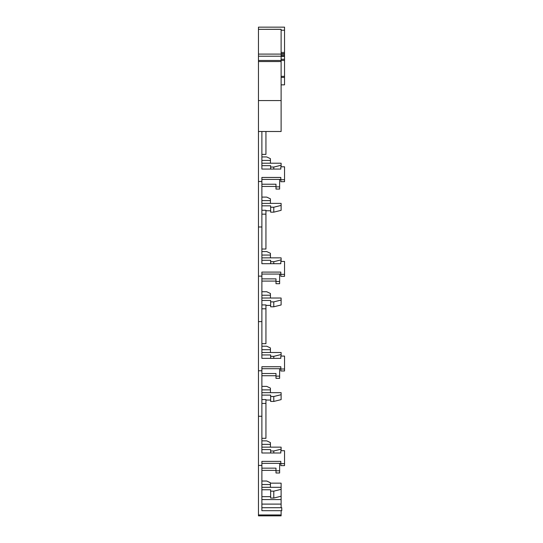 <?xml version="1.0" encoding="UTF-8"?>
<svg xmlns="http://www.w3.org/2000/svg" width="543" height="543" viewBox="0 0 543 543"><rect width="100%" height="100%" fill="white"/><g stroke="black" fill="none" stroke-linecap="round" stroke-linejoin="round"><path stroke-width="0.81" d="M261.882 131.501L258.461 131.501L258.461 100.564L281.118 100.564L281.118 131.501L261.882 131.501L261.882 169.063L261.882 165.663L270.645 165.663L270.645 167.061L273.781 167.061L281.118 165.235L281.118 163.219L261.882 163.219M280.812 179.719L280.812 181.688L284.539 181.688L284.539 179.719L280.812 179.719L280.812 177.446L261.882 177.446L261.882 263.708L261.882 260.307L270.645 260.307L270.645 261.706L273.781 261.706L281.118 259.88L281.118 257.857L261.882 257.857M280.812 274.358L280.812 276.333L284.539 276.333L284.539 274.358L280.812 274.358L280.812 272.091L261.882 272.091L261.882 358.346L261.882 354.946L270.645 354.946L270.645 356.344L273.781 356.344L281.118 354.518L281.118 352.502L261.882 352.502M280.812 369.002L280.812 370.971L284.539 370.971L284.539 369.002L280.812 369.002L280.812 366.729L261.882 366.729L261.882 452.991L261.882 449.59L270.645 449.59L270.645 450.989L273.781 450.989L281.118 449.163L281.118 447.14L261.882 447.14M280.812 463.641L280.812 465.616L284.539 465.616L284.539 463.641L280.812 463.641L280.812 461.374L261.882 461.374L261.882 510.691L281.756 510.691L281.756 507.705L261.882 507.705L261.882 504.101L281.118 504.101L281.118 507.705M281.118 131.501L265.941 131.501L265.941 154.388L261.882 154.388M284.539 179.719L284.539 166.796L280.812 166.796L280.812 169.063L261.882 169.063M258.461 131.501L258.461 181.484L261.882 181.484M280.812 179.421L261.882 179.421M261.882 226.981L258.461 226.981L258.461 181.484M284.539 274.358L284.539 261.434L280.812 261.434L280.812 263.708L261.882 263.708M258.461 226.981L258.461 276.129L261.882 276.129M280.812 274.059L261.882 274.059M261.882 321.619L258.461 321.619L258.461 276.129M284.539 369.002L284.539 356.079L280.812 356.079L280.812 358.346L261.882 358.346M258.461 321.619L258.461 370.767L261.882 370.767M280.812 368.704L261.882 368.704M261.882 416.264L258.461 416.264L258.461 370.767M284.539 463.641L284.539 450.717L280.812 450.717L280.812 452.991L261.882 452.991M258.461 416.264L258.461 465.412L261.882 465.412M280.812 463.342L261.882 463.342M258.461 465.412L258.461 515.85L281.118 515.85L281.118 510.698L281.756 510.698M281.118 510.698L281.118 511.119M261.882 489.759L270.645 489.759L270.645 498.053L273.781 498.053L281.118 496.234L281.118 504.101L261.882 504.101M261.882 487.315L281.118 487.315L281.118 483.155L270.434 483.155M281.118 77.405L284.539 77.405L284.539 84.844L281.118 84.844M261.882 295.236L270.434 295.236L270.434 298.032M261.882 291.74L266.728 291.74L270.434 293.491L270.434 295.236M281.118 300.048L281.118 304.976L273.781 306.802L273.781 301.874L281.118 300.048L281.118 298.032L261.882 298.032M261.882 300.476L270.645 300.476L270.645 306.802L273.781 306.802M270.645 305.404L265.941 305.404M270.645 301.874L273.781 301.874M261.882 200.598L270.434 200.598L270.434 203.387M261.882 197.102L266.728 197.102L270.434 198.847L270.434 200.598M281.118 205.41L281.118 210.338L273.781 212.157L273.781 207.229L281.118 205.41L281.118 203.387L261.882 203.387M261.882 205.831L270.645 205.831L270.645 212.157L273.781 212.157M265.941 210.765L270.645 210.765M270.645 207.229L273.781 207.229M261.882 349.706L270.434 349.706L270.434 352.502M261.882 346.217L266.728 346.217L270.434 347.961L270.434 349.706M261.882 251.572L266.728 251.572L270.434 253.316L270.434 255.067L261.882 255.067M270.434 255.067L270.434 257.857M261.882 156.934L266.728 156.934L270.434 158.678L270.434 160.423L261.882 160.423M270.434 160.423L270.434 163.219M261.882 389.874L270.434 389.874L270.434 388.13L266.728 386.385L261.882 386.385M270.434 389.874L270.434 392.67M279.625 274.059L279.625 283.704L275.987 283.704L275.987 278.871L261.882 278.871M275.987 281.084L261.882 281.084M279.625 281.491L275.987 281.491M261.882 210.284L265.941 210.284L265.941 249.027L261.882 249.027M265.941 214.159L261.882 214.159M261.882 399.567L265.941 399.567L265.941 438.31L261.882 438.31M265.941 403.442L261.882 403.442M261.882 304.922L265.941 304.922L265.941 308.804L261.882 308.804M265.941 308.804L265.941 343.671L261.882 343.671M279.625 179.421L279.625 189.066L275.987 189.066L275.987 184.226L261.882 184.226M275.987 186.446L261.882 186.446M279.625 186.846L275.987 186.846M275.987 376.129L275.987 378.349L279.625 378.349L279.625 376.129L275.987 376.129L275.987 373.509L261.882 373.509M275.987 375.729L261.882 375.729M279.625 376.129L279.625 368.704M279.625 463.342L279.625 472.987L275.987 472.987L275.987 468.154L261.882 468.154M275.987 470.367L261.882 470.367M279.625 470.774L275.987 470.774M281.118 394.693L281.118 399.621L273.781 401.44L273.781 396.512L281.118 394.693L281.118 392.67L261.882 392.67M261.882 395.114L270.645 395.114L270.645 401.44L273.781 401.44M270.645 400.042L265.941 400.042M270.645 396.512L273.781 396.512M270.434 487.315L270.434 484.519L261.882 484.519M261.882 481.023L266.728 481.023L270.434 482.775L270.434 484.519M270.645 496.655L261.882 496.655M281.118 487.315L281.118 489.331L273.781 491.157L270.645 491.157M261.882 444.35L270.434 444.35L270.434 447.14M261.882 440.855L266.728 440.855L270.434 442.599L270.434 444.35M281.118 54.225L284.539 54.225L284.539 27.15L258.461 27.15L258.461 56.194L281.118 56.194L281.118 54.096L258.461 54.096M258.461 100.564L258.461 61.549L281.118 61.549L281.118 56.194M258.461 56.194L258.461 61.549M281.118 54.096L281.118 29.315L258.461 29.315L281.118 29.274M281.118 100.564L281.118 61.549M281.118 513.23L281.118 512.164M284.539 54.273L281.118 54.273L284.539 54.252L284.539 59.248L281.118 59.248M284.539 59.296L281.118 59.296L284.539 59.282L284.539 76.346L281.118 76.346M284.539 77.405L284.539 76.346M281.118 166.796L281.118 165.235M270.645 167.061L270.645 169.063M273.781 169.063L273.781 167.061M281.118 356.079L281.118 354.518M270.645 356.344L270.645 358.346M273.781 358.346L273.781 356.344M270.645 263.708L270.645 261.706M273.781 263.708L273.781 261.706M281.118 261.434L281.118 259.88M281.118 496.234L281.118 489.331M273.781 498.053L273.781 491.157M270.645 450.989L270.645 452.991M273.781 452.991L273.781 450.989M281.118 450.717L281.118 449.163M258.461 60.483L284.539 60.483M284.539 27.15L258.461 27.15M258.461 514.961L281.118 514.961M281.118 499.574L261.882 499.574M284.539 30.218L281.118 30.218M284.539 52.413L281.118 52.413M284.539 53.635L281.118 53.635M281.118 55.576L284.539 55.576M284.539 56.377L281.118 56.377"/></g></svg>
